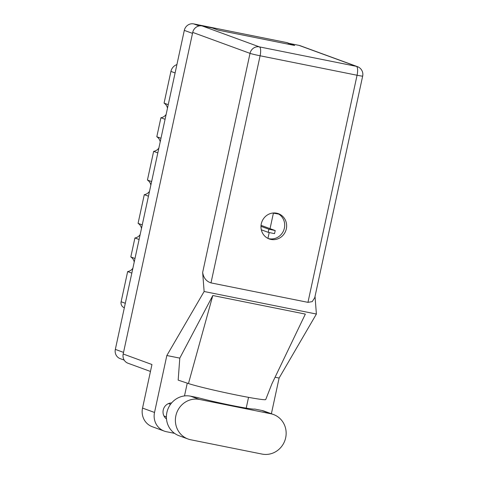 <?xml version="1.0" encoding="UTF-8"?>
<svg xmlns="http://www.w3.org/2000/svg" width="478" height="478" viewBox="0 0 478 478"><rect width="100%" height="100%" fill="white"/><g stroke="black" fill="none" stroke-linecap="round" stroke-linejoin="round"><path stroke-width="0.72" d="M134.987 258.484L130.811 256.955L134.916 237.972L139.092 239.496M142.253 224.875L138.076 223.346L144.278 194.671L148.455 196.195M151.616 181.574L147.439 180.045L153.641 151.365L157.818 152.894M160.978 138.273L156.802 136.744L160.907 117.761L165.083 119.285M168.244 104.664L164.068 103.134L170.927 71.413A9.004 8.544 -69.9 0 1 176.908 64.59M124.196 360.107L120.163 358.631A8.21 7.791 -69.9 0 1 115.335 349.388L184.305 30.377A8.21 7.791 -69.9 0 1 193.692 23.9L286.459 42.524A8.21 7.791 -69.9 0 1 287.547 42.829L289.071 43.384M273.386 213.224L270.052 228.639M269.192 232.613L267.943 238.391M124.34 307.748L124.244 307.713A5.294 5.025 -69.9 0 1 121.125 301.749L127.65 271.576L131.826 273.105M130.811 256.955A7.941 7.54 -69.9 0 1 134.222 262.046M132.884 268.224A7.941 7.54 -69.9 0 1 127.65 271.576M138.076 223.346A7.941 7.54 -69.9 0 1 141.488 228.436M140.15 234.614A7.941 7.54 -69.9 0 1 134.916 237.972M147.439 180.045A7.941 7.54 -69.9 0 1 150.845 185.135M149.512 191.314A7.941 7.54 -69.9 0 1 144.278 194.671M156.802 136.744A7.941 7.54 -69.9 0 1 160.208 141.835M158.875 148.013A7.941 7.54 -69.9 0 1 153.641 151.365M164.068 103.134A7.941 7.54 -69.9 0 1 167.473 108.225M166.141 114.403A7.941 7.54 -69.9 0 1 160.907 117.761M273.518 414.528L264.537 411.241A20.65 19.61 110.1 0 0 261.807 410.471L254.678 409.043A33.096 1.5 -167.8 0 1 232.2 405.529A33.096 1.5 -167.8 0 1 197.623 397.588L190.495 396.16A20.65 19.61 110.1 0 0 166.894 412.46A20.65 19.61 110.1 0 0 179.047 435.721L188.021 439.001A20.65 19.61 110.1 0 0 190.758 439.772L262.064 454.082A20.65 19.61 110.1 0 0 285.3 439.234A20.65 19.61 110.1 0 0 273.518 414.528A20.65 19.61 110.1 0 0 270.781 413.757L199.475 399.441A20.65 19.61 110.1 0 0 175.868 415.746A20.65 19.61 110.1 0 0 188.021 439.001M171.626 402.924A8.801 8.359 110.1 0 0 163.225 410.028A8.801 8.359 110.1 0 0 166.493 418.931M286.334 228.825A13.438 12.757 110.1 0 0 278.429 213.69A13.438 12.757 110.1 0 0 261.293 223.8A13.438 12.757 110.1 0 0 269.198 238.934A13.438 12.757 110.1 0 0 286.334 228.825M277.437 213.379A13.438 12.757 -69.9 0 1 284.386 228.114A13.438 12.757 -69.9 0 1 268.242 238.534M154.525 412.466A16.545 15.708 110.1 0 0 164.265 431.102L152.279 426.723A16.545 15.708 -69.9 0 1 142.54 408.081L154.525 412.466L166.84 355.518L204.13 291.502L202.654 272.454L250.024 53.363L192.718 32.402L123.187 354.001L151.956 364.523L142.54 408.081M164.265 431.102A16.545 15.708 110.1 0 0 166.452 431.718L174.566 433.349M184.49 395.933L187.256 383.147M166.84 355.518L179.794 358.118L178.169 380.124L188.457 383.547A41.036 1.858 -167.8 0 0 233.019 394.314A41.036 1.858 -167.8 0 0 265.738 399.53L271.874 383.906L305.34 314.088L212.812 295.518L188.457 383.547M271.385 413.745L279.104 378.05L275.065 377.244M248.536 397.355L246.212 408.128M179.794 358.118L212.812 295.518M279.104 378.05L316.394 314.04L204.13 291.502M150.456 371.454L128.014 363.244A8.21 7.791 -69.9 0 1 123.187 354.001M192.718 32.402A8.21 7.791 -69.9 0 1 202.098 25.926L259.411 46.88L356.379 66.346L299.067 45.392L288.826 43.337L288.628 44.263M288.826 43.337L294.681 45.476L218.195 30.126L212.34 27.981L202.098 25.926M299.067 45.392A8.21 7.791 -69.9 0 1 300.154 45.697L357.46 66.651A8.21 7.791 -69.9 0 0 356.379 66.346A8.21 2.551 101.4 0 1 357.066 75.243L260.098 55.783L210.995 282.892C206.335 281.399 203.556 277.921 202.654 272.454M307.963 302.353L357.066 75.243A8.21 0.37 12.2 0 0 362.665 76.098L314.757 297.68L312.224 301.624L307.963 302.353L210.995 282.892M316.394 314.04L315.032 296.408M278.77 214.102L272.735 213.045M261.048 225.341L275.209 230.551L274.539 233.652L268.224 232.332L261.317 229.804M275.209 230.551L268.893 229.231L260.982 226.339M175.103 72.937L170.927 71.413M288.82 43.384L286.459 42.524M193.692 23.9L199.201 25.914M192.509 33.376L184.305 30.377M115.335 349.388L123.533 352.388M121.125 301.749L125.302 303.279M190.495 396.16L199.475 399.441M250.024 53.363A8.21 0.37 12.2 0 0 260.098 55.783A8.21 2.551 101.4 0 0 259.411 46.88A8.21 7.791 110.1 0 0 250.024 53.363M261.807 410.471L270.781 413.757M268.224 232.332L268.893 229.231M166.404 416.888L163.978 416.003M362.665 76.098A8.21 8.21 0 0 0 357.46 66.651M170.532 404.304L168.525 403.569"/></g></svg>
